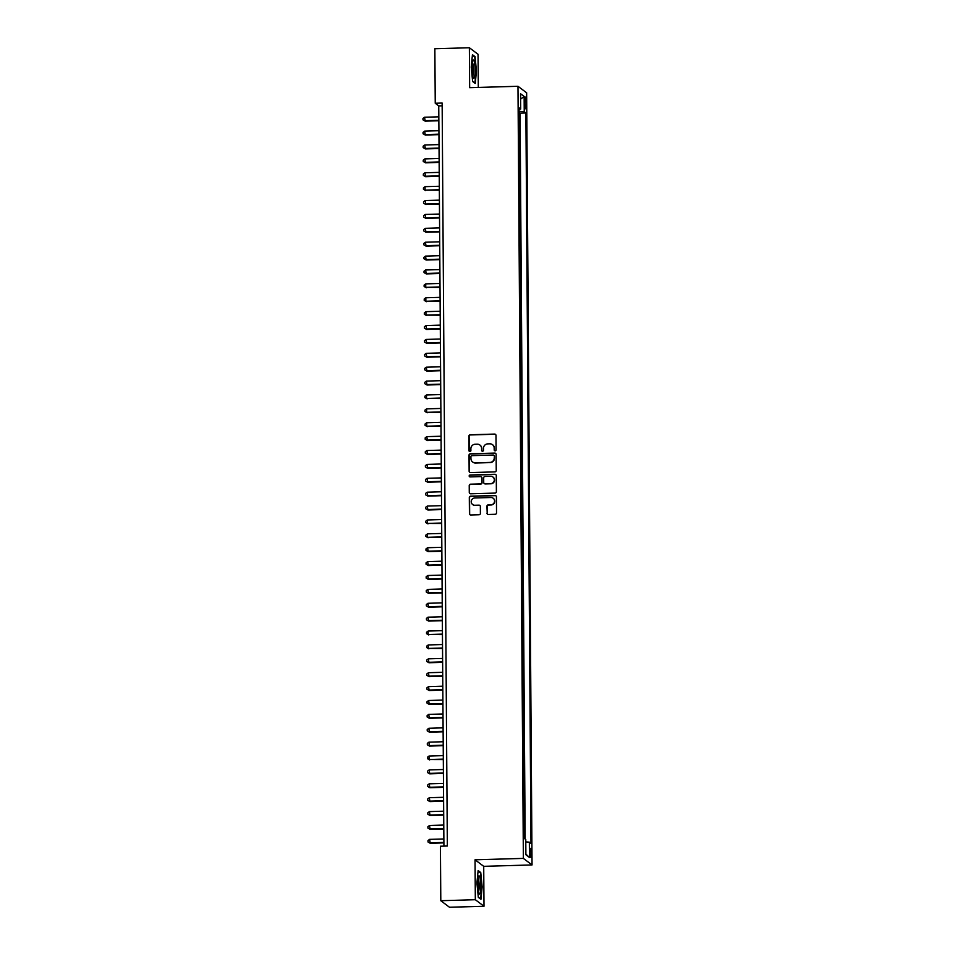 <?xml version="1.0" encoding="UTF-8"?>
<svg xmlns="http://www.w3.org/2000/svg" width="955" height="955" viewBox="0 0 955 955"><rect width="100%" height="100%" fill="white"/><g stroke="black" fill="none" stroke-linecap="round" stroke-linejoin="round"><path stroke-width="1.43" d="M495.156 450.856A0.967 0.943 -53 0 0 496.087 449.877L495.991 435.396A1.373 1.349 -53 0 0 494.63 434.071L470.23 434.776A1.373 1.349 -53 0 0 468.893 436.172L468.989 450.653A0.967 0.943 -53 0 0 469.944 451.584A0.967 0.943 -53 0 0 470.887 450.605L470.875 448.731A4.393 4.298 -53 0 1 475.184 444.242L477.214 444.182A4.393 4.298 -53 0 1 481.583 448.42L481.595 450.294A0.967 0.943 -53 0 0 482.55 451.226A0.967 0.943 -53 0 0 483.493 450.235L483.481 448.361A4.393 4.298 -53 0 1 487.778 443.872L489.82 443.824A4.393 4.298 -53 0 1 494.177 448.05L494.201 449.924A0.967 0.943 -53 0 0 495.156 450.856M531.374 853.388A4.477 0.74 88.4 0 0 530.503 848.338A4.477 0.74 88.4 0 0 529.882 852.254A4.477 0.74 88.4 0 0 530.753 857.303A4.477 0.74 88.4 0 0 531.374 853.388M486.978 513.157A1.373 1.349 -53 0 0 488.339 514.482L495.191 514.291A1.373 1.349 -53 0 0 496.528 512.883L496.421 496.803A1.373 1.349 -53 0 0 495.06 495.478L470.66 496.182A1.373 1.349 -53 0 0 469.311 497.579L469.43 513.671A1.373 1.349 -53 0 0 470.791 514.984L479.064 514.757A1.373 1.349 -53 0 0 480.401 513.348L480.353 506.46A1.373 1.349 -53 0 0 478.992 505.147L474.898 505.255A3.677 3.593 -53 0 1 471.436 500.527A3.677 3.593 -53 0 1 474.838 497.973L490.906 497.507A3.677 3.593 -53 0 1 494.368 502.235A3.677 3.593 -53 0 1 490.954 504.801L488.28 504.873A1.373 1.349 -53 0 0 486.931 506.281L487.217 513.336A1.373 1.349 -53 0 0 487.623 514.303M475.041 859.798L475.327 899.717L440.804 900.72L449.483 907.25L483.994 906.259L483.719 866.328L532.042 864.943L523.364 858.402L475.041 859.798L483.719 866.328M478.288 87.43L478.049 54.28L469.371 47.75L469.657 87.681L517.98 86.284L523.364 858.402M469.371 47.75L434.859 48.741L435.241 103.247L438.751 105.898L443.92 846.106M440.804 900.72L440.422 846.214L447.334 846.011L442.141 103.056L435.241 103.247M494.893 471.889A1.373 1.349 -53 0 0 496.242 470.493L496.123 454.413A1.373 1.349 -53 0 0 494.762 453.088L470.361 453.78A1.373 1.349 -53 0 0 469.024 455.189L469.132 471.269A1.373 1.349 -53 0 0 470.493 472.594L494.893 471.889M496.278 475.602L496.385 491.694A1.373 1.349 -53 0 1 495.036 493.09L470.648 493.795A1.373 1.349 -53 0 1 469.275 492.47L469.227 485.582A1.373 1.349 -53 0 1 470.576 484.185L480.472 483.899A1.373 1.349 -53 0 0 481.821 482.502L481.786 477.93A1.373 1.349 -53 0 0 480.425 476.605L470.123 476.903A0.967 0.943 -53 0 1 469.215 475.662A0.967 0.943 -53 0 1 470.111 474.993L494.905 474.277A1.373 1.349 -53 0 1 496.278 475.602M524.367 838.442L524.104 834.67M524.068 828.94L524.009 820.787M523.973 815.045L523.913 806.891M523.877 801.161L523.818 793.008M523.782 787.278L523.722 779.125M523.686 773.383L523.627 765.23M523.579 759.5L523.531 751.346M523.483 745.616L523.436 737.463M523.388 731.721L523.328 723.58M523.292 717.838L523.233 709.684M523.197 703.954L523.137 695.801M523.101 690.059L523.042 681.918M523.006 676.176L522.946 668.023M522.91 662.293L522.851 654.139M522.815 648.397L522.755 640.256M522.707 634.514L522.66 626.361M522.612 620.631L522.564 612.477M522.516 606.735L522.457 598.594M522.421 592.852L522.361 584.699M522.325 578.969L522.266 570.815M522.23 565.085L522.17 556.932M522.134 551.19L522.075 543.037M522.039 537.307L521.979 529.154M521.931 523.424L521.884 515.27M521.836 509.528L521.788 501.375M521.74 495.645L521.681 487.492M521.645 481.762L521.585 473.608M521.549 467.866L521.49 459.713M521.454 453.983L521.394 445.83M521.358 440.1L521.299 431.947M521.263 426.205L521.203 418.063M521.155 412.321L521.108 404.168M521.06 398.438L521.012 390.285M520.964 384.543L520.905 376.401M520.869 370.659L520.809 362.506M520.773 356.776L520.714 348.623M520.678 342.881L520.618 334.739M520.582 328.998L520.523 320.844M520.487 315.114L520.427 306.961M520.38 301.231L520.332 293.078M520.284 287.336L520.236 279.182M520.188 273.452L520.129 265.299M520.093 259.569L520.033 251.416M519.998 245.674L519.938 237.52M519.902 231.79L519.842 223.637M519.807 217.907L519.747 209.754M519.711 204.012L519.651 195.859M519.615 190.129L519.556 181.975M519.508 176.245L519.46 168.092M519.413 162.35L519.353 154.209M519.317 148.467L519.257 140.313M519.222 134.583L519.162 126.251M524.653 100.848L524.677 103.904A4.345 0.716 88.4 0 0 525.525 108.786A4.345 0.716 88.4 0 0 526.133 104.99L526.11 101.946A4.345 0.716 88.4 0 0 525.262 97.052A4.345 0.716 88.4 0 0 524.653 100.848M532.042 864.943L526.647 92.814L517.98 86.284M525.787 841.88L529.345 842.179L530.98 843.42L525.883 112.965L524.235 111.723L519.054 111.281M529.345 842.179L529.452 857.459L525.883 854.773L525.775 839.505L524.14 838.263L519.031 107.808L520.678 109.037L520.571 93.769L524.14 96.443L524.235 111.723M525.155 839.027L520.081 113.132L519.293 112.535L519.126 120.688M475.327 899.717L483.994 906.259M442.165 105.802L438.751 105.898M520.081 113.132L525.883 112.965M519.043 109.347L520.678 109.037M520.606 99.201L524.14 96.443M529.452 857.459L525.883 854.104M471.221 67.101L472.63 81.485L475.244 83.455L476.45 71.04L475.053 56.655L472.439 54.686L471.221 67.101M480.938 899.324L482.144 886.909L480.747 872.524L478.133 870.554L476.915 882.969L478.324 897.354L480.938 899.324M474.241 56.679L475.053 56.655M479.935 872.548L480.747 872.524M494.69 450.748A0.967 0.943 -53 0 1 494.427 450.103L494.415 448.229A4.393 4.298 -53 0 0 492.613 444.755M480.007 445.126A4.393 4.298 -53 0 1 481.809 448.599L481.821 450.474A0.967 0.943 -53 0 0 482.084 451.118M495.573 434.43A1.373 1.349 -53 0 0 494.857 434.25L470.469 434.943A1.373 1.349 -53 0 0 469.12 436.351L469.227 450.832A0.967 0.943 -53 0 0 469.478 451.476M495.705 453.446A1.373 1.349 -53 0 0 494.988 453.255L470.6 453.959A1.373 1.349 -53 0 0 469.251 455.368L469.371 471.448A1.373 1.349 -53 0 0 469.788 472.415M494.236 455.965A0.967 0.943 -53 0 0 493.281 455.034L471.865 455.654A0.967 0.943 -53 0 0 470.922 456.633L470.946 458.615A4.393 4.298 -53 0 0 475.304 462.841L489.951 462.423A4.393 4.298 -53 0 0 494.248 457.934L494.475 456.144A0.967 0.943 -53 0 0 493.974 455.32M472.749 462.089A4.393 4.298 -53 0 0 475.542 463.02L475.304 462.841M494.475 456.144L494.487 458.114A4.393 4.298 -53 0 1 490.178 462.602L475.542 463.02M481.368 476.963A1.373 1.349 -53 0 1 482.024 478.109L482.048 482.669A1.373 1.349 -53 0 1 480.711 484.078L470.815 484.364A1.373 1.349 -53 0 0 469.466 485.761L469.514 492.649A1.373 1.349 -53 0 0 469.932 493.616M495.86 474.635A1.373 1.349 -53 0 0 495.144 474.456L470.338 475.172A0.967 0.943 -53 0 0 469.657 476.796M490.739 483.6A3.677 3.593 -53 0 0 492.923 477.023A3.677 3.593 -53 0 0 490.691 476.306L485.033 476.473A1.373 1.349 -53 0 0 483.684 477.87L483.719 482.442A1.373 1.349 -53 0 0 485.08 483.767L490.966 483.779A3.677 3.593 -53 0 0 493.043 477.106M484.364 483.588A1.373 1.349 -53 0 0 485.319 483.946L485.08 483.767M490.966 483.779L485.319 483.946M493.258 498.307A3.677 3.593 -53 0 1 491.192 504.968L488.506 505.052A1.373 1.349 -53 0 0 487.169 506.448L487.217 513.336M472.773 504.634A3.677 3.593 -53 0 0 475.124 505.434L474.898 505.255M479.947 505.505A1.373 1.349 -53 0 0 479.231 505.314L475.124 505.434M496.003 495.836A1.373 1.349 -53 0 0 495.287 495.657L470.899 496.349A1.373 1.349 -53 0 0 469.55 497.758L469.657 513.838A1.373 1.349 -53 0 0 470.075 514.805M438.834 116.82L424.569 117.238L425.178 121.142L438.858 120.76M425.178 121.142L422.97 119.853L424.593 120.712L438.858 120.294M422.97 119.853L422.958 118.456L424.569 117.238M475.089 70.228A9.108 1.504 88.4 0 0 472.88 60.38A9.108 1.504 88.4 0 0 472.033 67.924A9.108 1.504 88.4 0 0 473.382 77.797A9.108 1.504 88.4 0 0 475.089 70.228M472.749 75.839A6.888 1.134 88.4 0 0 473.453 69.978A6.888 1.134 88.4 0 0 472.355 62.385M472.379 55.271L474.742 57.049L476.091 70.98L474.921 83.013L472.606 81.27M479.971 877.705A9.108 1.504 88.4 0 0 478.574 876.248A9.108 1.504 88.4 0 0 477.727 883.351A9.108 1.504 88.4 0 0 478.551 892.185A9.108 1.504 88.4 0 0 479.076 893.665A9.108 1.504 88.4 0 0 480.711 889.069A9.108 1.504 88.4 0 0 479.971 877.705M478.443 891.695A6.888 1.134 88.4 0 0 479.159 886.443A6.888 1.134 88.4 0 0 478.539 879.495A6.888 1.134 88.4 0 0 478.049 878.242M480.365 898.894L478.3 897.139M478.073 871.139L480.437 872.918L481.786 886.849L480.616 898.882M438.93 130.716L424.665 131.122L425.273 135.037L438.954 134.643M425.273 135.037L423.065 133.736L424.689 134.595L438.954 134.178M423.065 133.736L423.053 132.351L424.665 131.122M439.025 144.599L424.76 145.005L425.369 148.92L439.049 148.526M425.369 148.92L423.161 147.619L424.784 148.479L439.049 148.073M423.161 147.619L423.149 146.234L424.76 145.005M439.121 158.482L424.856 158.9L425.476 162.804L439.145 162.41M425.476 162.804L423.256 161.514L424.88 162.362L439.145 161.956M423.256 161.514L423.244 160.118L424.856 158.9M439.216 172.378L424.951 172.783L425.572 176.699L439.252 176.305M425.572 176.699L423.351 175.398L424.987 176.257L439.24 175.839M423.351 175.398L423.34 174.013L424.951 172.783M439.312 186.261L425.059 186.667L425.082 190.141L439.348 190.188M425.667 190.582L423.447 189.281L425.082 190.141L439.336 189.735M423.447 189.281L423.447 187.896L425.059 186.667M439.419 200.144L425.154 200.562L425.763 204.466L439.443 204.072M425.763 204.466L423.554 203.176L425.178 204.024L439.443 203.618M423.554 203.176L423.543 201.78L425.154 200.562M439.515 214.039L425.25 214.445L425.858 218.361L439.539 217.967M425.858 218.361L423.65 217.06L425.273 217.919L439.539 217.501M423.65 217.06L423.638 215.675L425.25 214.445M439.61 227.923L425.345 228.329L425.954 232.244L439.634 231.85M425.954 232.244L423.745 230.943L425.369 231.802L439.634 231.397M423.745 230.943L423.733 229.558L425.345 228.329M439.706 241.806L425.441 242.224L426.049 246.127L439.73 245.733M426.049 246.127L423.841 244.838L425.464 245.686L439.73 245.28M423.841 244.838L423.829 243.441L425.441 242.224M439.801 255.689L425.536 256.107L426.145 260.023L439.825 259.629M426.145 260.023L423.936 258.721L425.56 259.581L439.825 259.163M423.936 258.721L423.925 257.337L425.536 256.107M439.897 269.585L425.632 269.99L426.24 273.906L439.921 273.512M426.24 273.906L424.032 272.605L425.655 273.464L439.921 273.058M424.032 272.605L424.02 271.22L425.632 269.99M439.992 283.468L425.727 283.874L425.751 287.348L440.028 287.395M426.348 287.789L424.127 286.488L425.751 287.348L440.016 286.942M424.127 286.488L424.115 285.103L425.727 283.874M440.088 297.351L425.835 297.769L425.858 301.243L440.124 301.291M426.443 301.685L424.223 300.383L425.858 301.243L440.112 300.825M424.223 300.383L424.223 298.987L425.835 297.769M440.183 311.246L425.93 311.652L425.954 315.126L440.219 315.174M426.539 315.568L424.33 314.267L425.954 315.126L440.219 314.72M424.33 314.267L424.318 312.882L425.93 311.652M440.291 325.13L426.026 325.536L426.634 329.451L440.315 329.057M426.634 329.451L424.426 328.15L426.049 329.009L440.315 328.604M424.426 328.15L424.414 326.765L426.026 325.536M440.386 339.013L426.121 339.431L426.73 343.346L440.41 342.952M426.73 343.346L424.521 342.045L426.145 342.905L440.41 342.487M424.521 342.045L424.509 340.649L426.121 339.431M440.482 352.908L426.217 353.314L426.825 357.23L440.506 356.836M426.825 357.23L424.617 355.929L426.24 356.788L440.506 356.382M424.617 355.929L424.605 354.544L426.217 353.314M440.577 366.792L426.312 367.198L426.921 371.113L440.601 370.719M426.921 371.113L424.712 369.812L426.336 370.671L440.601 370.265M424.712 369.812L424.7 368.427L426.312 367.198M440.673 380.675L426.408 381.093L427.016 385.008L440.697 384.614M427.016 385.008L424.808 383.707L426.431 384.567L440.697 384.149M424.808 383.707L424.796 382.31L426.408 381.093M440.768 394.57L426.503 394.976L426.527 398.45L440.804 398.498M427.124 398.892L424.903 397.59L426.527 398.45L440.792 398.032M424.903 397.59L424.891 396.206L426.503 394.976M440.864 408.454L426.61 408.859L426.634 412.333L440.9 412.381M427.219 412.775L424.999 411.474L426.634 412.333L440.888 411.927M424.999 411.474L424.999 410.089L426.61 408.859M440.959 422.337L426.706 422.755L426.73 426.217L440.995 426.264M427.315 426.658L425.094 425.369L426.73 426.217L440.995 425.811M425.094 425.369L425.094 423.972L426.706 422.755M441.067 436.232L426.801 436.638L427.41 440.553L441.091 440.16M427.41 440.553L425.202 439.252L426.825 440.112L441.091 439.694M425.202 439.252L425.19 437.868L426.801 436.638M441.162 450.115L426.897 450.521L427.506 454.437L441.186 454.043M427.506 454.437L425.297 453.136L426.921 453.995L441.186 453.589M425.297 453.136L425.285 451.751L426.897 450.521M441.258 463.999L426.992 464.417L427.601 468.32L441.282 467.926M427.601 468.32L425.393 467.031L427.016 467.878L441.282 467.473M425.393 467.031L425.381 465.634L426.992 464.417M441.353 477.894L427.088 478.3L427.697 482.215L441.377 481.821M427.697 482.215L425.488 480.914L427.112 481.774L441.377 481.356M425.488 480.914L425.476 479.529L427.088 478.3M441.449 491.777L427.183 492.183L427.792 496.099L441.473 495.705M427.792 496.099L425.584 494.797L427.207 495.657L441.473 495.251M425.584 494.797L425.572 493.413L427.183 492.183M441.544 505.661L427.279 506.078L427.9 509.982L441.568 509.588M427.9 509.982L425.679 508.693L427.303 509.54L441.568 509.134M425.679 508.693L425.667 507.296L427.279 506.078M441.64 519.544L427.386 519.962L427.41 523.436L441.676 523.483M427.995 523.877L425.775 522.576L427.41 523.436L441.664 523.018M425.775 522.576L425.775 521.191L427.386 519.962M441.735 533.439L427.482 533.845L427.506 537.319L441.771 537.367M428.091 537.761L425.87 536.459L427.506 537.319L441.759 536.913M425.87 536.459L425.87 535.075L427.482 533.845M441.843 547.322L427.577 547.728L428.186 551.644L441.867 551.25M428.186 551.644L425.978 550.355L427.601 551.202L441.867 550.796M425.978 550.355L425.966 548.958L427.577 547.728M441.938 561.206L427.673 561.624L428.282 565.539L441.962 565.145M428.282 565.539L426.073 564.238L427.697 565.097L441.962 564.68M426.073 564.238L426.061 562.841L427.673 561.624M442.034 575.101L427.768 575.507L428.377 579.422L442.058 579.028M428.377 579.422L426.169 578.121L427.792 578.981L442.058 578.575M426.169 578.121L426.157 576.736L427.768 575.507M442.129 588.984L427.864 589.39L428.473 593.306L442.153 592.912M428.473 593.306L426.264 592.005L427.888 592.864L442.153 592.458M426.264 592.005L426.252 590.62L427.864 589.39M442.225 602.868L427.959 603.285L428.568 607.201L442.249 606.807M428.568 607.201L426.36 605.9L427.983 606.759L442.249 606.341M426.36 605.9L426.348 604.503L427.959 603.285M442.32 616.763L428.055 617.169L428.676 621.084L442.344 620.69M428.676 621.084L426.455 619.783L428.079 620.643L442.344 620.237M426.455 619.783L426.443 618.398L428.055 617.169M442.416 630.646L428.162 631.052L428.186 634.526L442.452 634.574M428.771 634.968L426.551 633.666L428.186 634.526L442.44 634.12M426.551 633.666L426.539 632.282L428.162 631.052M442.511 644.529L428.258 644.947L428.282 648.421L442.547 648.469M428.867 648.863L426.646 647.562L428.282 648.421L442.535 648.003M426.646 647.562L426.646 646.165L428.258 644.947M442.619 658.425L428.353 658.831L428.962 662.746L442.643 662.352M428.962 662.746L426.754 661.445L428.377 662.304L442.643 661.887M426.754 661.445L426.742 660.06L428.353 658.831M442.714 672.308L428.449 672.714L429.058 676.629L442.738 676.236M429.058 676.629L426.849 675.328L428.473 676.188L442.738 675.782M426.849 675.328L426.837 673.943L428.449 672.714M442.81 686.191L428.544 686.609L429.153 690.513L442.834 690.119M429.153 690.513L426.945 689.224L428.568 690.071L442.834 689.665M426.945 689.224L426.933 687.827L428.544 686.609M442.905 700.087L428.64 700.492L429.249 704.408L442.929 704.014M429.249 704.408L427.04 703.107L428.664 703.966L442.929 703.549M427.04 703.107L427.028 701.722L428.64 700.492M443.001 713.97L428.735 714.376L429.344 718.291L443.025 717.897M429.344 718.291L427.136 716.99L428.759 717.85L443.025 717.444M427.136 716.99L427.124 715.605L428.735 714.376M443.096 727.853L428.831 728.271L429.44 732.175L443.12 731.781M429.44 732.175L427.231 730.885L428.855 731.733L443.12 731.327M427.231 730.885L427.219 729.489L428.831 728.271M443.192 741.749L428.926 742.154L429.547 746.07L443.227 745.676M429.547 746.07L427.327 744.769L428.962 745.628L443.216 745.21M427.327 744.769L427.315 743.384L428.926 742.154M443.287 755.632L429.034 756.038L429.058 759.512L443.323 759.559M429.643 759.953L427.422 758.652L429.058 759.512L443.311 759.106M427.422 758.652L427.422 757.267L429.034 756.038M443.395 769.515L429.129 769.933L429.738 773.837L443.418 773.443M429.738 773.837L427.53 772.547L429.153 773.395L443.418 772.989M427.53 772.547L427.518 771.151L429.129 769.933M443.49 783.398L429.225 783.816L429.834 787.732L443.514 787.338M429.834 787.732L427.625 786.431L429.249 787.29L443.514 786.872M427.625 786.431L427.613 785.046L429.225 783.816M443.586 797.294L429.32 797.7L429.929 801.615L443.609 801.221M429.929 801.615L427.721 800.314L429.344 801.173L443.609 800.768M427.721 800.314L427.709 798.929L429.32 797.7M443.681 811.177L429.416 811.595L430.025 815.498L443.705 815.104M430.025 815.498L427.816 814.209L429.44 815.057L443.705 814.651M427.816 814.209L427.804 812.812L429.416 811.595M443.777 825.06L429.511 825.478L430.12 829.394L443.8 829M430.12 829.394L427.912 828.092L429.535 828.952L443.8 828.534M427.912 828.092L427.9 826.708L429.511 825.478M443.872 838.956L429.607 839.361L430.216 843.277L443.896 842.883M430.216 843.277L428.007 841.976L429.631 842.835L443.896 842.429M428.007 841.976L427.995 840.591L429.607 839.361M524.665 101.982L526.11 101.946M524.713 105.038L526.133 104.99"/></g></svg>
